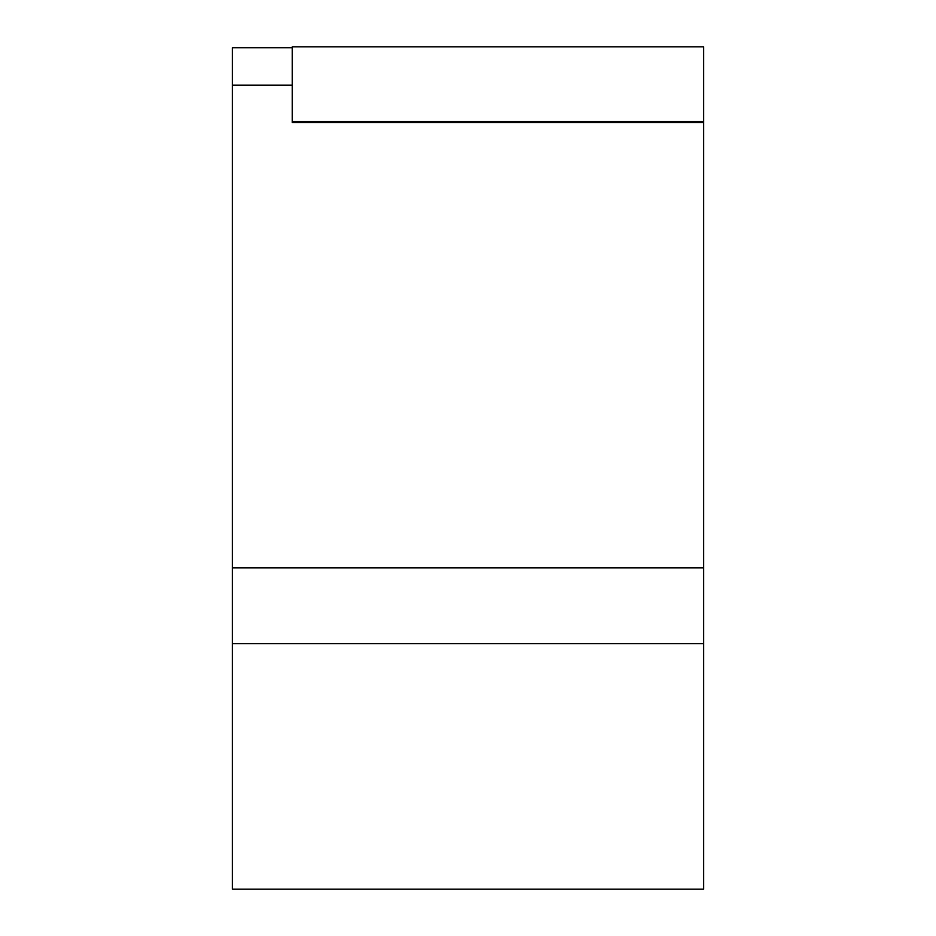 <?xml version="1.0" encoding="UTF-8"?>
<svg xmlns="http://www.w3.org/2000/svg" width="936" height="936" viewBox="0 0 936 936"><rect width="100%" height="100%" fill="white"/><g stroke="black" fill="none" stroke-linecap="round" stroke-linejoin="round"><path stroke-width="1.4" d="M232.385 85.129L232.385 889.2L703.615 889.2L703.615 122.534L292.231 122.534L292.231 85.129L232.385 85.129L232.385 47.736L292.231 47.736M292.231 122.534L292.231 46.8L703.615 46.8L703.615 122.534M292.231 121.598L703.615 121.598M232.385 567.86L703.615 567.86M232.385 643.687L703.615 643.687"/></g></svg>
